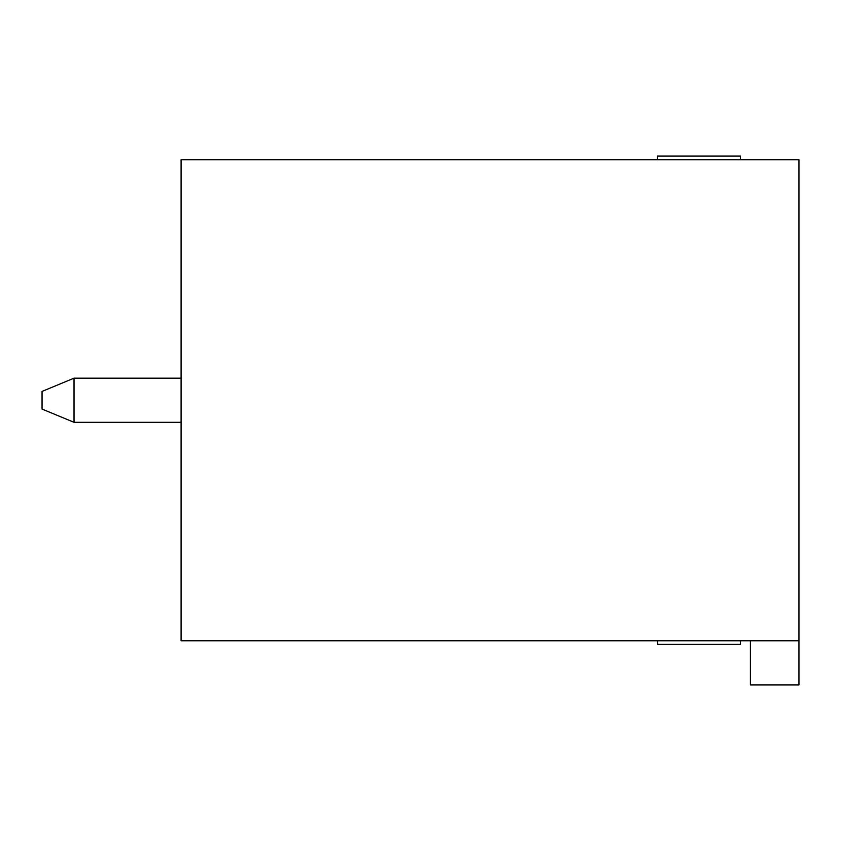 <?xml version="1.0" encoding="UTF-8"?>
<svg xmlns="http://www.w3.org/2000/svg" width="841" height="841" viewBox="0 0 841 841"><rect width="100%" height="100%" fill="white"/><g stroke="black" fill="none" stroke-linecap="round" stroke-linejoin="round"><path stroke-width="1.26" d="M657.347 159.716L657.347 156.09L657.725 159.716M740.416 640.768L740.416 644.395L657.725 644.395L657.725 640.768M657.725 644.395L657.347 640.768M740.416 159.716L740.416 156.09L657.725 156.09M798.95 159.716L798.95 684.91L750.403 684.91L750.403 640.768L181.067 640.768L181.067 159.716L798.95 159.716M798.95 640.768L750.403 640.768M42.05 391.412L42.05 409.073L74.019 422.308L74.019 378.177L42.05 391.412M74.019 378.177L181.067 378.177M181.067 422.308L74.019 422.308"/></g></svg>
